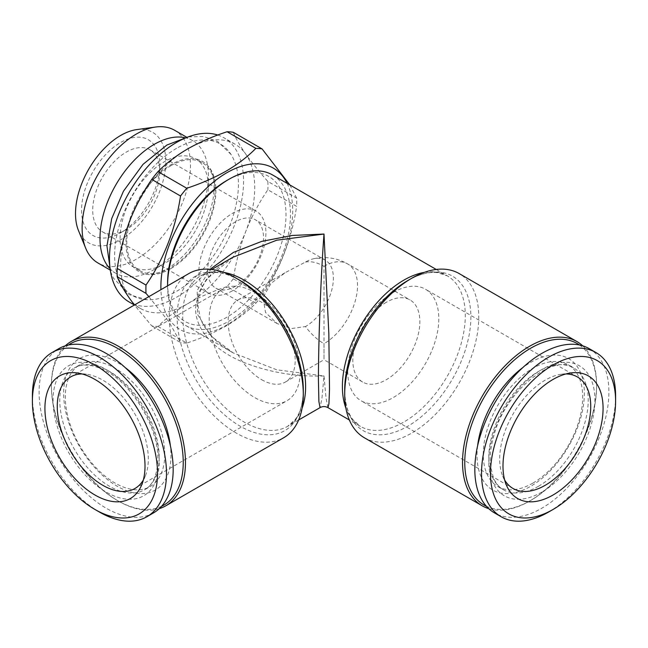 <?xml version="1.0" encoding="UTF-8"?>
<svg xmlns="http://www.w3.org/2000/svg" width="648" height="648" viewBox="0 0 648 648"><rect width="100%" height="100%" fill="white"/><g stroke="black" fill="none" stroke-linecap="round" stroke-linejoin="round"><path stroke-width="0.49" stroke-dasharray="3.24 2.43" d="M157.982 326.454L186.77 343.067C201.196 338.345 214.326 332.627 226.152 325.92C237.767 319.091 247.666 311.518 255.863 303.175L227.084 286.562C212.657 291.292 199.527 297.011 187.693 303.709C176.086 310.554 166.18 318.136 157.982 326.454A106.653 61.576 -60 0 1 151.754 325.895L134.387 305.006M287.121 183.368A93.223 53.825 -60 0 1 226.8 324.996A93.223 53.825 -60 0 1 160.923 289.688M188.957 148.19A94.802 54.732 -60 0 1 235.094 144.204A94.802 54.732 -60 0 1 245.754 154.086A94.802 54.732 -60 0 1 245.754 231.49C240.003 246.661 235.864 262.432 233.312 278.81L262.1 295.423A106.653 61.576 -60 0 1 255.863 303.175M262.1 295.423C279.976 269.43 291.495 239.752 296.646 206.38L267.859 189.767C259.103 202.541 251.732 216.456 245.754 231.49A94.802 54.732 -60 0 1 187.693 303.709A94.802 54.732 -60 0 1 140.3 308.408A94.802 54.732 -60 0 1 129.641 298.526A94.802 54.732 -60 0 1 128.555 224.014M233.312 132.305C235.864 138.542 240.003 145.808 245.754 154.086C251.724 162.478 259.095 171.607 267.859 181.456L296.646 198.077A106.653 61.576 -60 0 1 296.646 206.38M296.646 198.077L289.85 184.939M148.87 296.646L169.071 322.121L180.541 342.517L151.754 325.895M186.77 343.067A106.653 61.576 -60 0 1 180.541 342.517M159.287 508.64A94.802 54.732 60 0 1 118.43 501.09A94.802 54.732 60 0 1 51.395 384.985A94.802 54.732 60 0 1 65.286 345.829M161.603 506.274A93.223 53.825 60 0 1 117.312 500.45A93.223 53.825 60 0 1 51.395 386.273A93.223 53.825 60 0 1 68.494 345.003M125.267 367.643A75.897 43.821 -120 0 0 63.909 387.358A75.897 43.821 -120 0 0 114.647 484.688A75.897 43.821 -120 0 0 170.975 455.317A75.897 43.821 -120 0 0 170.383 445.784M615.6 395.952A94.802 54.732 -60 0 1 548.564 512.058M589.259 348.681A94.802 54.732 -60 0 1 603.79 424.651A94.802 54.732 -60 0 1 541.866 508.186A94.802 54.732 -60 0 1 494.465 512.884M82.029 373.945A64.387 37.171 60 0 1 86.54 374.228A64.387 37.171 60 0 1 102.789 380.149A64.387 37.171 60 0 1 145.314 476.029A64.387 37.171 60 0 1 143.305 480.079M254.729 292.426A64.387 37.171 60 0 1 296.792 349.159A64.387 37.171 60 0 1 286.926 400.756A64.387 37.171 60 0 1 254.729 397.564A64.387 37.171 60 0 1 212.666 340.824A64.387 37.171 60 0 1 222.539 289.235A64.387 37.171 60 0 1 254.729 292.426M188.86 273.561A94.802 54.732 -120 0 0 188.86 383.025A94.802 54.732 -120 0 0 283.654 437.756M327.945 407.624L326.057 398.277L324 375.953L321.943 398.277L320.055 407.624M477.617 445.784A75.897 43.821 120 0 0 530.688 486.3A75.897 43.821 120 0 0 584.358 393.344A75.897 43.821 120 0 0 530.688 362.362A75.897 43.821 120 0 0 522.734 367.643M532.972 483.06A70.308 40.597 -60 0 1 497.818 486.543A70.308 40.597 -60 0 1 497.818 405.356A70.308 40.597 -60 0 1 568.126 364.759A70.308 40.597 -60 0 1 578.907 421.103A70.308 40.597 -60 0 1 532.972 483.06M267.859 181.456A106.653 61.576 -60 0 1 267.859 189.767M364.346 437.756A94.802 54.732 120 0 0 459.14 383.025A94.802 54.732 120 0 0 459.14 273.561M99.436 512.058A94.802 54.732 60 0 1 32.4 395.952M261.662 379.696A47.401 27.37 -120 0 0 285.363 382.045A47.401 27.37 -120 0 0 285.363 327.305A47.401 27.37 -120 0 0 237.962 299.943A47.401 27.37 -120 0 0 230.696 337.924A47.401 27.37 -120 0 0 261.662 379.696M386.338 302.284A47.401 27.37 120 0 0 355.371 344.056A47.401 27.37 120 0 0 362.637 382.045A47.401 27.37 120 0 0 399.16 369.344A47.401 27.37 120 0 0 419.855 321.643A47.401 27.37 120 0 0 410.038 299.943A47.401 27.37 120 0 0 386.338 302.284M305.475 262.051A47.401 27.37 60 0 1 324 266.296L324 343.707C324 371.822 324 356.578 324 343.707A47.401 27.37 60 0 1 305.475 326.56L291.333 328.544L277.166 323.579L265.55 312.506L262.975 297.61L271.01 283.395L285.509 272.492L305.475 262.051A39.504 22.81 -60 0 1 313.648 258.746A39.504 22.81 -60 0 1 325.223 260.099A39.504 22.81 -60 0 1 331.274 291.746A39.504 22.81 -60 0 1 305.475 326.56M362.637 382.045L324 359.737L324 343.707A47.401 27.37 -60 0 0 354.966 301.936A47.401 27.37 -60 0 0 347.701 263.955A47.401 47.401 0 0 0 313.648 258.746M170.934 165.677A62.41 36.037 -60 0 1 202.144 162.583A62.41 36.037 -60 0 1 211.71 212.593A62.41 36.037 -60 0 1 170.934 267.592A62.41 36.037 -60 0 1 139.733 270.678A62.41 36.037 -60 0 1 130.167 220.668A62.41 36.037 -60 0 1 170.934 165.677M184.721 137.643A76.634 44.242 -60 0 1 192.497 140.592A76.634 44.242 -60 0 1 208.364 175.673A76.634 44.242 -60 0 1 154.184 269.528L164.236 263.72A62.41 36.037 -60 0 1 133.026 266.814A62.41 36.037 -60 0 1 133.026 194.748A62.41 36.037 -60 0 1 195.437 158.711A62.41 36.037 -60 0 1 208.364 187.28A62.41 36.037 -60 0 1 164.236 263.72L154.175 269.528A76.634 44.242 -60 0 1 115.862 273.318A76.634 44.242 -60 0 1 109.423 268.07M232.762 257.337L206.453 279.312L198.41 293.188L195.518 308.229C195.566 332.1 217.42 351.402 241.979 361.673C267.616 372.098 294.953 376.861 324 375.953L276.704 369.789L233.078 352.852L211.224 336.166L197.608 314.531L197.162 290.547L210.122 269.293M504.695 480.079A64.387 37.171 -60 0 1 502.686 476.029A64.387 37.171 -60 0 1 513.022 414.129A64.387 37.171 -60 0 1 561.46 374.228A64.387 37.171 -60 0 1 565.971 373.945M393.271 292.426A64.387 37.171 -60 0 1 425.461 289.235A64.387 37.171 -60 0 1 435.335 340.824A64.387 37.171 -60 0 1 393.271 397.564A64.387 37.171 -60 0 1 361.074 400.756A64.387 37.171 -60 0 1 351.208 349.159A64.387 37.171 -60 0 1 393.271 292.426M167.589 285.841A86.905 50.171 120 0 0 185.587 325.434A86.905 50.171 120 0 0 272.484 275.262A86.905 50.171 120 0 0 272.484 174.911M153.536 512.884A94.802 54.732 60 0 1 106.134 508.186A94.802 54.732 60 0 1 44.21 424.651A94.802 54.732 60 0 1 58.741 348.681M233.312 278.81A106.653 61.576 -60 0 1 227.084 286.562M232.389 290.814A47.401 27.37 -60 0 1 208.688 293.155A47.401 27.37 -60 0 1 208.688 238.424A47.401 27.37 -60 0 1 256.09 211.062A47.401 27.37 -60 0 1 263.355 249.043A47.401 27.37 -60 0 1 232.389 290.814M126.247 229.53A47.401 27.37 -60 0 1 102.546 231.879A47.401 27.37 -60 0 1 102.546 177.147A47.401 27.37 -60 0 1 149.947 149.777A47.401 27.37 -60 0 1 159.764 171.477A47.401 27.37 -60 0 1 126.247 229.53L120.666 232.762A55.299 31.93 -60 0 1 81.559 210.179A55.299 31.93 -60 0 1 120.666 142.455A55.299 31.93 -60 0 1 159.764 165.029A55.299 31.93 -60 0 1 120.666 232.762L126.247 229.53M170.934 268.564A63.601 36.717 -60 0 1 145.476 274.136A63.601 36.717 -60 0 1 127.988 226.039A63.601 36.717 -60 0 1 170.934 164.697A63.601 36.717 -60 0 1 208.008 165.831A63.601 36.717 -60 0 1 210.738 217.841A63.601 36.717 -60 0 1 170.934 268.564M136.777 129.592A63.86 36.871 -60 0 1 165.07 171.428A63.86 36.871 -60 0 1 120.666 239.744A63.86 36.871 -60 0 1 78.481 230.566M167.589 283.071A83.738 48.349 120 0 0 226.8 317.261A83.738 48.349 120 0 0 286.011 214.699A83.738 48.349 120 0 0 226.8 180.508M217.777 135.027A94.802 54.732 -60 0 1 223.924 137.757A94.802 54.732 -60 0 1 223.924 247.22A94.802 54.732 -60 0 1 129.122 301.96M176.523 148.368A87.561 50.552 120 0 0 116.502 236.99A87.561 50.552 120 0 0 147.096 299.749A87.561 50.552 120 0 0 220.304 245.13A87.561 50.552 120 0 0 230.996 154.427A87.561 50.552 120 0 0 176.523 148.368M582.714 345.829A94.802 54.732 -60 0 1 596.606 384.985A94.802 54.732 -60 0 1 529.57 501.09A94.802 54.732 -60 0 1 488.714 508.64M579.506 345.003A93.223 53.825 -60 0 1 596.606 386.273A93.223 53.825 -60 0 1 530.688 500.45A93.223 53.825 -60 0 1 486.397 506.274M130.71 218.441A94.802 54.732 -60 0 1 186.332 149.704M174.62 130.272A76.634 44.242 -60 0 1 186.365 191.678A76.634 44.242 -60 0 1 136.307 259.208A76.634 44.242 -60 0 1 97.986 262.999M164.746 454.353A70.308 40.597 -120 0 0 134.055 383.592A70.308 40.597 -120 0 0 79.874 364.759A70.308 40.597 -120 0 0 79.874 445.945A70.308 40.597 -120 0 0 150.182 486.543A70.308 40.597 -120 0 0 164.746 454.353M235.613 286.222A39.504 22.81 -60 0 1 215.865 288.182A39.504 22.81 -60 0 1 215.865 242.571A39.504 22.81 -60 0 1 255.361 219.761A39.504 22.81 -60 0 1 261.419 251.416A39.504 22.81 -60 0 1 235.613 286.222M424.27 272.387A86.905 50.171 -60 0 1 447.29 275.837L437.594 272.678C431.017 271.812 423.379 273.254 414.663 277.02L407.795 280.535A89.213 51.508 -60 0 1 470.877 316.961A89.213 51.508 -60 0 1 407.795 426.222A89.213 51.508 -60 0 1 344.712 389.804C344.914 402.886 347.611 412.792 352.804 419.54L360.393 426.36A86.905 50.171 -60 0 1 345.886 408.143M324 266.296A47.401 27.37 -60 0 1 347.701 263.955L410.038 299.943M302.114 408.143A86.905 50.171 60 0 1 287.607 426.36A86.905 50.171 60 0 1 220.644 403.072A86.905 50.171 60 0 1 182.712 315.625A86.905 50.171 60 0 1 200.71 275.837A86.905 50.171 60 0 1 223.73 272.387M436.25 269.463L447.29 275.837A86.905 50.171 -60 0 1 447.29 376.188A86.905 50.171 -60 0 1 360.393 426.36L349.353 419.985M541.866 492.059A75.055 43.327 -60 0 1 495.906 426.676A75.055 43.327 -60 0 1 587.825 373.613A75.055 43.327 -60 0 1 541.866 492.059M298.647 419.985L287.607 426.36L295.196 419.54C300.389 412.792 303.086 402.886 303.288 389.804A89.213 51.508 60 0 1 240.206 426.222A89.213 51.508 60 0 1 177.123 316.961A89.213 51.508 60 0 1 240.206 280.535C228.776 274.169 218.838 271.553 210.406 272.678L200.71 275.837L211.75 269.463M159.206 457.553A70.308 40.597 -120 0 0 128.515 386.791A70.308 40.597 -120 0 0 74.334 367.959A70.308 40.597 -120 0 0 74.334 449.145A70.308 40.597 -120 0 0 144.642 489.742A70.308 40.597 -120 0 0 159.206 457.553M538.512 486.259A70.308 40.597 -60 0 1 503.358 489.742A70.308 40.597 -60 0 1 503.358 408.548A70.308 40.597 -60 0 1 573.666 367.959A70.308 40.597 -60 0 1 584.439 424.302A70.308 40.597 -60 0 1 538.512 486.259M159.206 461.425A75.055 43.327 -120 0 0 79.607 362.394A75.055 43.327 -120 0 0 79.607 468.536A75.055 43.327 -120 0 0 159.206 461.425M117.312 500.45L118.43 501.09M51.395 386.273L51.395 384.985M134.978 488.479L286.926 400.756M70.592 376.958L222.539 289.235M202.144 162.583L195.437 158.711M139.733 270.678L133.026 266.814M577.409 376.958L425.461 289.235M513.022 488.479L361.074 400.756M233.15 352.901L185.587 325.434M256.09 211.062L149.947 149.777M208.688 293.155L102.546 231.879M596.606 386.273L596.606 384.985M530.688 500.45L529.57 501.09M208.364 187.28L208.364 175.673M192.497 140.592L186.624 137.198M115.862 273.318L109.99 269.933M235.094 144.204L223.924 137.757M140.3 308.408L134.363 304.981M147.096 299.749L129.227 294.719L113.4 278.073L110.525 271.496M230.996 154.427L217.712 141.467L203.683 136.534L188.244 136.882M145.476 274.136C149.218 275.149 154.402 274.371 161.036 271.804C170.578 267.802 180.079 260.164 189.548 248.873C201.957 233.272 209.806 216.61 213.087 198.887C214.934 186.43 214.261 176.985 211.078 170.562L208.008 165.831M233.061 257.159C222.426 263.193 213.759 270.564 207.068 279.28C200.848 287.858 197.77 296.436 197.834 305.03L200.264 318.346C206.096 332.335 217.031 343.837 233.078 352.852M502.686 476.029L506.282 484.842M561.46 374.228L570.888 372.94M79.874 364.759L74.334 367.959C81 363.933 89.845 364.119 100.877 368.534C129.203 379.331 158.987 426.546 157.82 459.489C157.318 475.081 152.928 485.166 144.642 489.742L150.182 486.543M86.54 374.228L77.112 372.94M145.314 476.029L141.718 484.842M497.818 486.543L503.358 489.742C499.154 487.377 495.841 483.392 493.42 477.787L490.577 466.463C489.467 456.953 490.682 446.27 494.221 434.411C506.299 388.849 555.385 353.03 573.666 367.959L568.126 364.759M325.223 260.099L255.361 219.761M277.166 323.579L215.865 288.182M159.764 171.477L159.764 165.029M285.363 382.045L324 359.737M237.962 299.943L285.509 272.492"/><path stroke-width="0.97" d="M160.923 289.688A93.223 53.825 -60 0 1 212.05 183.214A93.223 53.825 -60 0 1 287.121 183.368M289.85 184.939L262.1 148.927L233.312 132.305A106.653 61.576 -60 0 0 227.084 131.747L255.863 148.368A106.653 61.576 -60 0 1 262.1 148.927M255.863 148.368C247.674 156.695 237.767 164.276 226.152 171.104C214.326 177.795 201.196 183.514 186.77 188.26L157.982 171.639C166.18 163.304 176.086 155.722 187.693 148.902A94.802 54.732 -60 0 1 188.957 148.19M180.541 196.012C175.422 229.376 163.904 259.054 145.986 285.055L117.207 268.434C119.742 252.064 123.889 236.293 129.641 221.122C135.61 206.08 142.981 192.173 151.754 179.391L180.541 196.012A106.653 61.576 -60 0 1 186.77 188.26M134.387 305.006L129.641 298.526C123.889 290.264 119.742 282.998 117.207 276.745L145.986 293.366A106.653 61.576 -60 0 1 145.986 285.055M145.986 293.366L148.87 296.646M186.332 149.704A94.802 54.732 -60 0 1 187.693 148.902C199.527 142.187 212.657 136.469 227.084 131.747M65.286 345.829A94.802 54.732 60 0 1 71.029 341.585A94.802 54.732 60 0 1 118.43 346.283A94.802 54.732 60 0 1 180.363 429.827A94.802 54.732 60 0 1 165.831 505.788A94.802 54.732 60 0 1 159.287 508.64M68.494 345.003A93.223 53.825 60 0 1 117.312 348.219A93.223 53.825 60 0 1 178.808 432.427A93.223 53.825 60 0 1 161.603 506.274M170.383 445.784A75.897 43.821 -120 0 0 125.267 367.643M548.564 512.058A94.802 54.732 -60 0 1 501.163 516.756A94.802 54.732 -60 0 1 501.163 407.284A94.802 54.732 -60 0 1 595.966 352.553A94.802 54.732 -60 0 1 615.6 395.952L615.6 401.112A88.484 51.087 -60 0 1 553.036 509.474L548.564 512.058L553.036 509.474A88.484 51.087 -60 0 1 490.471 473.356A88.484 51.087 -60 0 1 553.036 364.986A88.484 51.087 -60 0 1 615.6 401.112M501.163 516.756L494.465 512.884A94.802 54.732 -60 0 1 494.465 403.421A94.802 54.732 -60 0 1 589.259 348.681L595.966 352.553M151.754 179.391A106.653 61.576 -60 0 1 157.982 171.639M143.305 480.079A64.387 37.171 60 0 1 134.978 488.479A64.387 37.171 60 0 1 102.789 485.287A64.387 37.171 60 0 1 60.726 428.555A64.387 37.171 60 0 1 70.592 376.958A64.387 37.171 60 0 1 82.029 373.945M165.831 505.788L283.654 437.756A94.802 54.732 -120 0 0 303.288 394.365A94.802 54.732 -120 0 0 236.261 278.251A94.802 54.732 -120 0 0 188.86 273.561L71.029 341.585M236.261 278.251L240.206 280.535A89.213 51.508 60 0 1 303.288 389.804L303.288 394.365M318.411 379.177C318.63 326.641 321.692 264.238 324 234.049L328.828 333.445L329.508 389.237L328.933 403.817L327.945 407.624C325.312 406.231 322.68 406.231 320.055 407.624L318.897 401.598L318.411 379.177M522.734 367.643A75.897 43.821 120 0 0 477.617 445.784M576.971 341.585L459.14 273.561A94.802 54.732 120 0 0 411.739 278.251L411.739 278.251A94.802 54.732 120 0 0 344.712 394.365A94.802 54.732 120 0 0 364.346 437.756L482.169 505.788A94.802 54.732 -60 0 1 467.637 429.827A94.802 54.732 -60 0 1 529.57 346.283A94.802 54.732 -60 0 1 576.971 341.585A94.802 54.732 -60 0 1 582.714 345.829M407.795 280.535L411.739 278.251L407.795 280.535A89.213 51.508 -60 0 0 344.712 389.804L344.712 394.365M99.436 512.058L94.964 509.474A88.484 51.087 60 0 1 32.4 401.112A88.484 51.087 60 0 1 94.964 364.986A88.484 51.087 60 0 1 157.529 473.356A88.484 51.087 60 0 1 94.964 509.482A88.484 51.087 60 0 1 94.964 509.474L99.436 512.058A94.802 54.732 60 0 0 146.837 516.756L153.536 512.884A94.802 54.732 60 0 0 153.536 403.421A94.802 54.732 60 0 0 58.741 348.681L52.034 352.553A94.802 54.732 60 0 1 146.837 407.284A94.802 54.732 60 0 1 146.837 516.756M32.4 401.112L32.4 395.952A94.802 54.732 60 0 1 52.034 352.553M210.122 269.293L233.466 252.388L261.752 241.38L292.394 235.443L324 234.049L276.704 240.214L232.762 257.337M565.971 373.945A64.387 37.171 -60 0 1 577.409 376.958A64.387 37.171 -60 0 1 587.274 428.555A64.387 37.171 -60 0 1 545.211 485.287A64.387 37.171 -60 0 1 513.022 488.479A64.387 37.171 -60 0 1 504.695 480.079M436.25 269.463L272.484 174.911A86.905 50.171 120 0 0 229.036 179.221L229.036 179.221A86.905 50.171 120 0 0 167.589 285.655A86.905 50.171 120 0 0 167.589 285.841M117.207 276.745A106.653 61.576 -60 0 1 117.207 268.434M109.99 269.933L97.986 262.999A76.634 44.242 -60 0 1 85.682 248.184L78.481 230.566A63.86 36.871 -60 0 1 88.736 169.168A63.86 36.871 -60 0 1 136.777 129.592L155.642 127.024A76.634 44.242 -60 0 1 174.62 130.272L186.624 137.198M226.8 180.508L229.036 179.221L226.8 180.508A83.738 48.349 120 0 0 167.589 283.071L167.589 285.655M134.363 304.981L129.122 301.96A94.802 54.732 -60 0 1 114.591 225.99A94.802 54.732 -60 0 1 176.523 142.455A94.802 54.732 -60 0 1 217.777 135.027M553.036 495.015A70.77 40.856 -60 0 1 506.282 484.842A70.77 40.856 -60 0 1 517.647 416.802A70.77 40.856 -60 0 1 570.888 372.94A70.77 40.856 -60 0 1 602.243 419.305A70.77 40.856 -60 0 1 553.036 495.015M488.714 508.64A94.802 54.732 -60 0 1 482.169 505.788M486.397 506.274A93.223 53.825 -60 0 1 469.193 432.427A93.223 53.825 -60 0 1 530.688 348.219A93.223 53.825 -60 0 1 579.506 345.003M128.555 224.014A94.802 54.732 -60 0 1 129.641 221.122A94.802 54.732 -60 0 1 130.71 218.441M109.423 268.07A76.634 44.242 -60 0 1 115.862 184.834A76.634 44.242 -60 0 1 184.721 137.643M85.682 248.184A76.634 44.242 -60 0 1 97.986 174.514A76.634 44.242 -60 0 1 155.642 127.024M94.964 495.015A70.77 40.856 60 0 1 45.757 419.305A70.77 40.856 60 0 1 77.112 372.94A70.77 40.856 60 0 1 130.353 416.802A70.77 40.856 60 0 1 141.718 484.842A70.77 40.856 60 0 1 94.964 495.015M223.73 272.387A86.905 50.171 60 0 1 287.607 326.009A86.905 50.171 60 0 1 302.114 408.143M345.886 408.143A86.905 50.171 -60 0 1 403.842 280.147A86.905 50.171 -60 0 1 424.27 272.387M298.647 419.985L320.055 407.624M211.75 269.463L233.159 257.102M349.353 419.985L327.945 407.624M110.525 271.496L106.952 245.948L111.683 218.66L123.428 191.241L143.022 164.341L166.852 145.055L188.244 136.882"/></g></svg>
